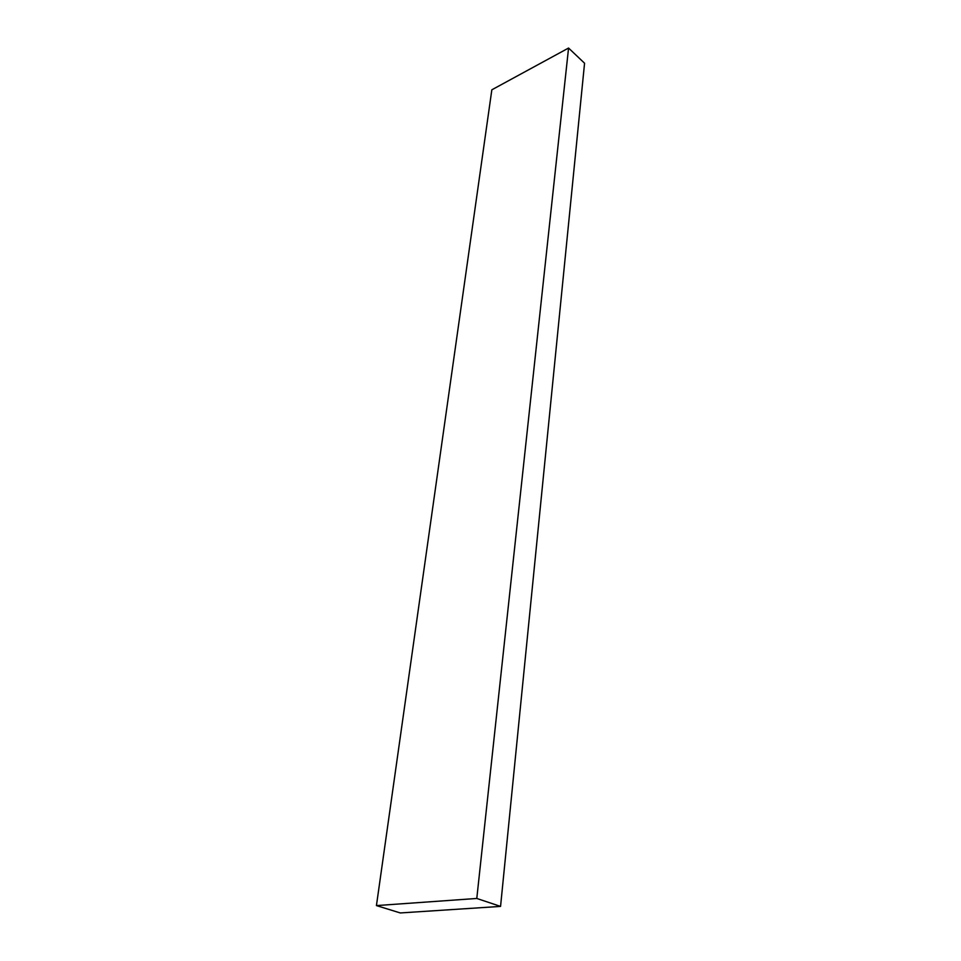 <?xml version="1.0" encoding="UTF-8"?>
<svg xmlns="http://www.w3.org/2000/svg" width="961" height="961" viewBox="0 0 961 961"><rect width="100%" height="100%" fill="white"/><g stroke="black" fill="none" stroke-linecap="round" stroke-linejoin="round"><path stroke-width="1.44" d="M476.788 898.463L500.561 906.403L400.293 912.95L376.436 905.586L476.788 898.463L568.564 48.05L491.84 89.805L376.436 905.586L400.293 912.95L500.561 906.403L476.788 898.463L568.564 48.05L584.564 63.222L568.564 48.05L491.84 89.805L376.436 905.586L476.788 898.463M584.564 63.222L500.561 906.403L584.564 63.222"/></g></svg>
